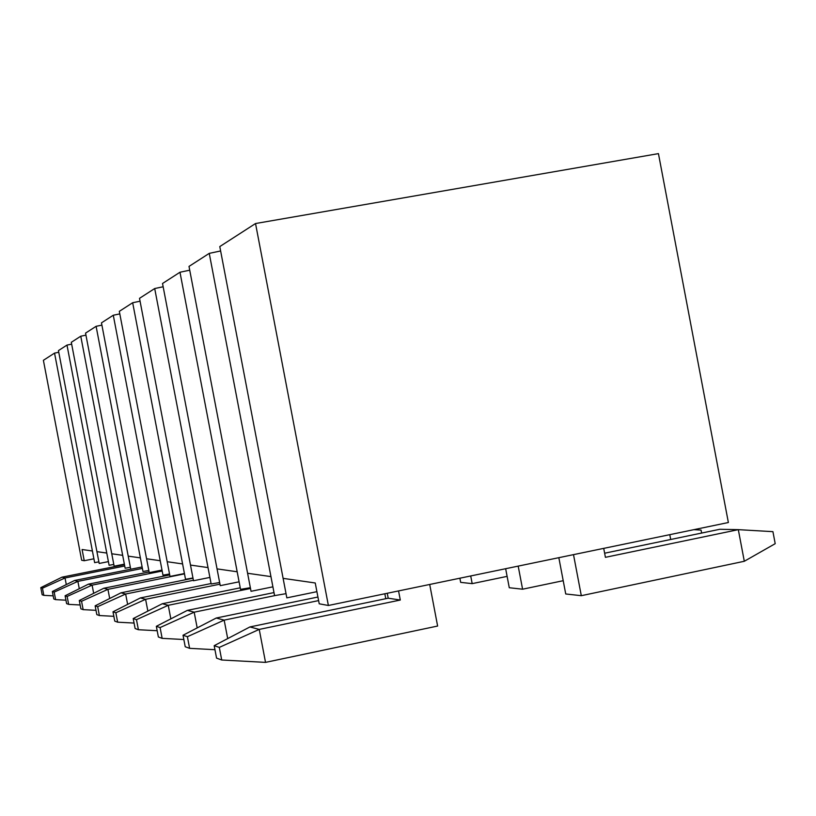 <?xml version="1.0" encoding="UTF-8"?>
<svg xmlns="http://www.w3.org/2000/svg" width="816" height="816" viewBox="0 0 816 816"><rect width="100%" height="100%" fill="white"/><g stroke="black" fill="none" stroke-linecap="round" stroke-linejoin="round"><path stroke-width="1.22" d="M81.549 601.28L79.285 600.525L80.876 608.818L83.15 609.644L81.549 601.28L107.936 589.336L184.487 573.862L107.936 589.336L109.691 598.505L107.936 589.336L81.549 601.28L79.285 600.525L103.816 588.244L107.936 589.336L103.816 588.244L169.708 574.933L103.816 588.244L79.285 600.525L80.876 608.818L83.15 609.644L81.549 601.28M67.136 596.455L65.107 595.772L66.606 603.636L68.656 604.37L67.136 596.455L92.106 585.143L162.19 571.016L92.106 585.143L93.677 593.324L92.106 585.143L67.136 596.455L65.107 595.772L88.414 584.164L92.106 585.143L88.414 584.164L149.093 571.945L88.414 584.164L65.107 595.772L66.606 603.636L68.656 604.37L67.136 596.455M54.172 592.12L52.346 591.508L53.774 598.964L55.621 599.638L54.172 592.12L77.877 581.38L142.392 568.405L77.877 581.38L79.285 588.713L77.877 581.38L54.172 592.12L52.346 591.508L74.542 580.492L77.877 581.38L74.542 580.492L130.723 569.211L74.542 580.492L52.346 591.508L53.774 598.964L55.621 599.638L54.172 592.12M42.463 588.193L40.8 587.642L42.157 594.752L43.829 595.354L42.463 588.193L65.025 577.973L124.715 565.998L65.025 577.973L66.29 584.593L65.025 577.973L42.463 588.193L40.8 587.642L61.996 577.167L65.025 577.973L61.996 577.167L124.46 564.652L61.996 577.167L40.8 587.642L42.157 594.752L43.829 595.354L42.463 588.193M81.661 560.245L43.391 360.305L81.661 560.245L84.242 560.725L82.09 549.515L92.412 550.994L54.539 353.114L43.391 360.305L54.539 353.114L58.772 352.247L54.539 353.114L92.412 550.994L82.09 549.515L84.242 560.725L81.661 560.245M99.379 615.539L97.685 606.676L95.146 605.829L96.818 614.611L99.379 615.539L113.842 616.315L99.379 615.539L97.685 606.676L125.644 594.028L193.392 580.278L125.644 594.028L127.633 604.391L125.644 594.028L97.685 606.676L95.146 605.829L121.023 592.804L125.644 594.028L121.023 592.804L193.004 578.218L121.023 592.804L95.146 605.829L96.818 614.611L99.379 615.539M117.657 622.18L115.852 612.765L112.985 611.806L114.77 621.139L117.657 622.18L134.069 623.067L117.657 622.18L115.852 612.765L145.595 599.311L219.973 584.164L145.595 599.311L147.859 611.102L145.595 599.311L115.852 612.765L112.985 611.806L140.383 597.934L145.595 599.311L140.383 597.934L211.069 583.542L140.383 597.934L112.985 611.806L114.77 621.139L117.657 622.18M138.404 629.728L136.476 619.67L133.212 618.569L135.109 628.524L138.404 629.728L157.182 630.727L138.404 629.728L136.476 619.67L168.249 605.309L250.502 588.489L168.249 605.309L170.84 618.854L168.249 605.309L136.476 619.67L133.212 618.569L162.302 603.738L168.249 605.309L162.302 603.738L240.241 587.816L162.302 603.738L133.212 618.569L135.109 628.524L138.404 629.728M162.149 638.357L160.089 627.565L156.335 626.311L158.375 636.98L162.149 638.357L183.845 639.52L162.149 638.357L160.089 627.565L194.177 612.184L275.594 595.445L194.177 612.184L197.186 627.902L194.177 612.184L160.089 627.565L156.335 626.311L187.354 610.378L194.177 612.184L187.354 610.378L274.003 592.579L187.354 610.378L156.335 626.311L158.375 636.98L162.149 638.357M459.877 578.207L460.673 582.369L472.178 583.634L470.71 575.953L472.178 583.634L460.673 582.369L459.877 578.207M507.113 576.371L472.178 583.634L507.113 576.371M384.836 593.773L385.774 598.709L384.836 593.773M189.608 648.332L187.394 636.704L183.029 635.246L185.222 646.741L189.608 648.332L214.955 649.699L189.608 648.332L187.394 636.704L224.165 620.129L318.607 600.596L224.165 620.129L227.695 638.591L224.165 620.129L187.394 636.704L183.029 635.246L216.24 618.028L224.165 620.129L216.24 618.028L317.924 597.026L216.24 618.028L183.029 635.246L185.222 646.741L189.608 648.332M505.655 568.711L509.276 587.734L522.587 589.203L518.191 566.11L522.587 589.203L509.276 587.734L505.655 568.711M563.213 580.696L522.587 589.203L563.213 580.696M701.056 530.084L701.627 533.062L701.056 530.084L693.886 529.666L701.056 530.084M328.379 605.482L728.372 522.515L658.441 153.622L255.53 223.533L328.379 605.482L255.53 223.533L219.79 246.575L283.111 578.36L315.241 582.981L319.219 603.799L328.379 605.482L319.219 603.799L315.241 582.981L283.111 578.36L286.834 597.863L219.79 246.575L255.53 223.533L658.441 153.622L728.372 522.515L328.379 605.482M387.263 593.263L388.202 598.199L400.299 600.035L398.555 590.927L400.299 600.035L388.202 598.199L249.92 626.943L259.233 629.411L400.299 600.035L259.233 629.411L265.526 662.378L437.621 626.035L265.526 662.378L221.717 660.001L219.31 647.394L214.18 645.68L216.566 658.124L221.717 660.001L265.526 662.378L259.233 629.411L219.31 647.394L259.233 629.411L249.92 626.943L388.202 598.199L387.263 593.263M429.706 584.46L437.621 626.035L429.706 584.46M558.838 557.675L565.733 593.977L581.308 595.69L573.505 554.635L581.308 595.69L565.733 593.977L558.838 557.675M603.718 548.372L605.421 557.328L738.317 529.655L719.834 529.278L604.636 553.217L719.834 529.278L738.317 529.655L605.421 557.328L603.718 548.372M744.304 561.275L581.308 595.69L744.304 561.275L738.317 529.655L772.925 531.655L775.2 543.68L744.304 561.275L738.317 529.655L772.925 531.655L775.2 543.68L744.304 561.275M162.007 570.058L149.226 572.638L146.574 558.766L160.222 560.725L113.281 315.241L101.47 322.861L149.226 572.638L162.007 570.058M148.818 570.466L142.984 571.496L96.104 326.318L85.558 333.112L128.214 556.135L140.383 557.879L96.104 326.318L85.558 333.112L130.723 569.242L128.214 556.135L140.383 557.879L142.984 571.496L148.818 570.466M124.358 564.152L114.138 566.202L111.761 553.768L122.675 555.339L80.764 336.212L71.308 342.302L114.138 566.202L124.358 564.152M113.801 564.448L109.109 565.284L66.983 345.086L58.446 350.594L96.92 551.647L106.774 553.054L66.983 345.086L58.446 350.594L99.185 563.458L96.92 551.647L106.774 553.054L109.109 565.284L113.801 564.448M239.098 581.818L220.249 585.653L217.046 568.885L237.181 571.771L179.979 272.238L162.527 283.489L220.249 585.653L239.098 581.818M219.657 582.512L211.15 583.991L154.703 288.538L139.516 298.33L190.495 565.07L208.019 567.589L154.703 288.538L139.516 298.33L193.484 580.747L190.495 565.07L208.019 567.589L211.15 583.991L219.657 582.512M184.426 573.526L170.003 576.443L167.188 561.724L182.59 563.938L132.671 302.736L119.32 311.345L170.003 576.443L184.426 573.526M169.534 574.005L162.976 575.158L113.281 315.241L101.47 322.861L146.574 558.766L160.222 560.725L162.976 575.158L169.534 574.005M142.117 566.957L130.723 569.242L142.117 566.957M130.356 567.293L125.144 568.222L80.764 336.212L71.308 342.302L111.761 553.768L122.675 555.339L125.144 568.222L130.356 567.293M108.406 561.622L99.185 563.458L108.406 561.622M98.879 561.867L94.636 562.632L92.412 550.994L94.636 562.632L98.879 561.867M209.896 577.422L193.484 580.747L209.896 577.422M192.964 577.993L185.528 579.289L132.671 302.736L119.32 311.345L167.188 561.724L182.59 563.938L185.528 579.289L192.964 577.993M272.901 586.826L251.042 591.304L247.595 573.271L270.953 576.616L209.253 253.368L189.006 266.414L251.042 591.304L272.901 586.826M250.349 587.683L240.536 589.376L179.979 272.238L162.527 283.489L217.046 568.885L237.181 571.771L240.536 589.376L250.349 587.683M316.904 591.671L286.834 597.863L316.904 591.671M286.028 593.66L274.574 595.619L209.253 253.368L189.006 266.414L247.595 573.271L270.953 576.616L274.574 595.619L286.028 593.66M93.901 558.797L84.242 560.725L93.901 558.797M220.626 250.961L209.253 253.368L220.626 250.961M189.73 270.188L179.979 272.238L189.73 270.188M163.159 286.763L154.703 288.538L163.159 286.763M140.066 301.206L132.671 302.736L140.066 301.206M119.809 313.885L113.281 315.241L119.809 313.885M101.898 325.125L96.104 326.318L101.898 325.125M85.945 335.141L80.764 336.212L85.945 335.141M71.655 344.138L66.983 345.086L71.655 344.138M670.701 539.488L669.783 534.664L670.701 539.488M216.566 658.124L221.717 660.001L219.31 647.394L214.18 645.68L249.92 626.943L214.18 645.68L216.566 658.124M96.002 610.327L83.15 609.644L96.002 610.327M53.173 595.853L43.829 595.354L53.173 595.853M65.953 600.188L55.621 599.638L65.953 600.188M80.141 604.982L68.656 604.37L80.141 604.982"/></g></svg>
